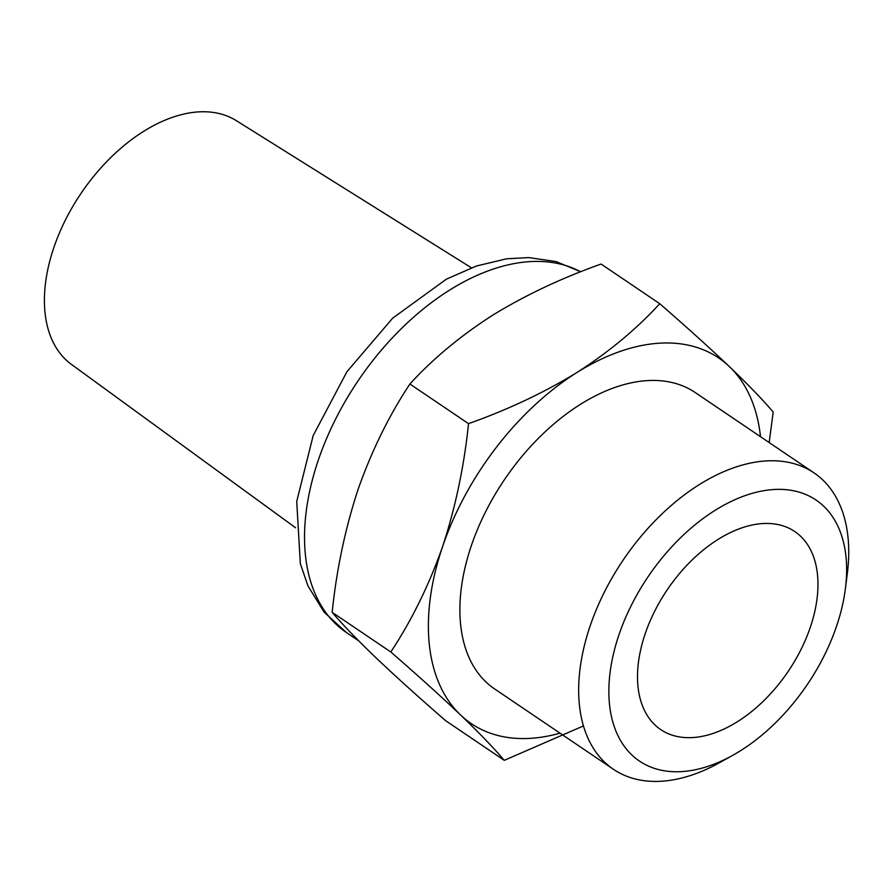 <?xml version="1.0" encoding="UTF-8"?>
<svg xmlns="http://www.w3.org/2000/svg" width="893" height="893" viewBox="0 0 893 893"><rect width="100%" height="100%" fill="white"/><g stroke="black" fill="none" stroke-linecap="round" stroke-linejoin="round"><path stroke-width="1.34" d="M583.486 725.909L504.266 760.334C494.008 748.222 479.407 733.086 460.475 714.902A220.738 134.687 -55.9 0 1 442.604 546.561A220.738 134.687 -55.9 0 1 577.068 372.426A220.738 134.687 -55.9 0 1 729.402 366.621C748.312 384.783 762.912 399.93 773.193 412.053L769.174 442.56M560.023 733.175A220.738 134.687 -55.9 0 1 460.475 714.902C440.818 696.239 417.589 675.264 390.799 651.979C411.673 620.456 428.941 585.317 442.604 546.561C455.497 507.291 464.137 466.313 468.524 423.65C508.005 409.653 544.183 392.585 577.068 372.426C609.182 351.786 636.731 328.881 659.726 303.698C686.516 326.972 709.734 347.957 729.402 366.621A220.738 134.687 -55.9 0 1 760.501 436.699M810.264 627.422A119.573 72.958 -55.9 0 1 660.764 729.614A119.573 72.958 -55.9 0 1 667.305 589.704A119.573 72.958 -55.9 0 1 794.725 531.514A119.573 72.958 -55.9 0 1 810.264 627.422M836.484 626.428A157.57 96.143 -55.9 0 1 732.773 755.311A157.57 96.143 -55.9 0 1 608.881 688.827A157.57 96.143 -55.9 0 1 737.54 498.551A157.57 96.143 -55.9 0 1 845.381 588.766A157.57 96.143 -55.9 0 1 836.484 626.428M732.773 755.311L719.423 762.745A178.946 109.18 -55.9 0 1 613.48 769.32A178.946 109.18 -55.9 0 1 623.269 559.922A178.946 109.18 -55.9 0 1 813.958 472.844A178.946 109.18 -55.9 0 1 847.312 573.619L845.381 588.766M613.48 769.32L494.7 689.005A178.946 109.18 -55.9 0 1 504.489 479.608A178.946 109.18 -55.9 0 1 695.178 392.518L813.958 472.844M659.726 303.698L601.089 264.049C561.608 278.047 525.43 295.125 492.545 315.274C460.431 335.913 432.871 358.83 409.887 384.012C389.013 415.535 371.745 450.664 358.082 489.42C345.189 528.701 336.549 569.667 332.163 612.33C342.432 624.43 357.021 639.578 375.964 657.761C395.621 676.425 418.839 697.4 445.64 720.684L504.266 760.334M332.163 612.33L390.799 651.979M409.887 384.012L468.524 423.65M295.605 527.785L71.451 364.4A147.166 89.791 -55.9 0 1 81.084 193.301A147.166 89.791 -55.9 0 1 236.277 120.633L471.404 267.8M358.673 640.817L346.406 632.523A215.224 131.316 -55.9 0 1 354.554 386.133A215.224 131.316 -55.9 0 1 580.673 271.796M346.406 632.523L324.047 612.096L307.929 585.819L300.327 563.684L296.722 501.431L313.197 435.538L346.919 371.722L392.686 318.154L446.4 279.163L476.449 266.002L506.711 258.78L528.846 257.597L555.926 261.537L580.785 271.751"/></g></svg>
